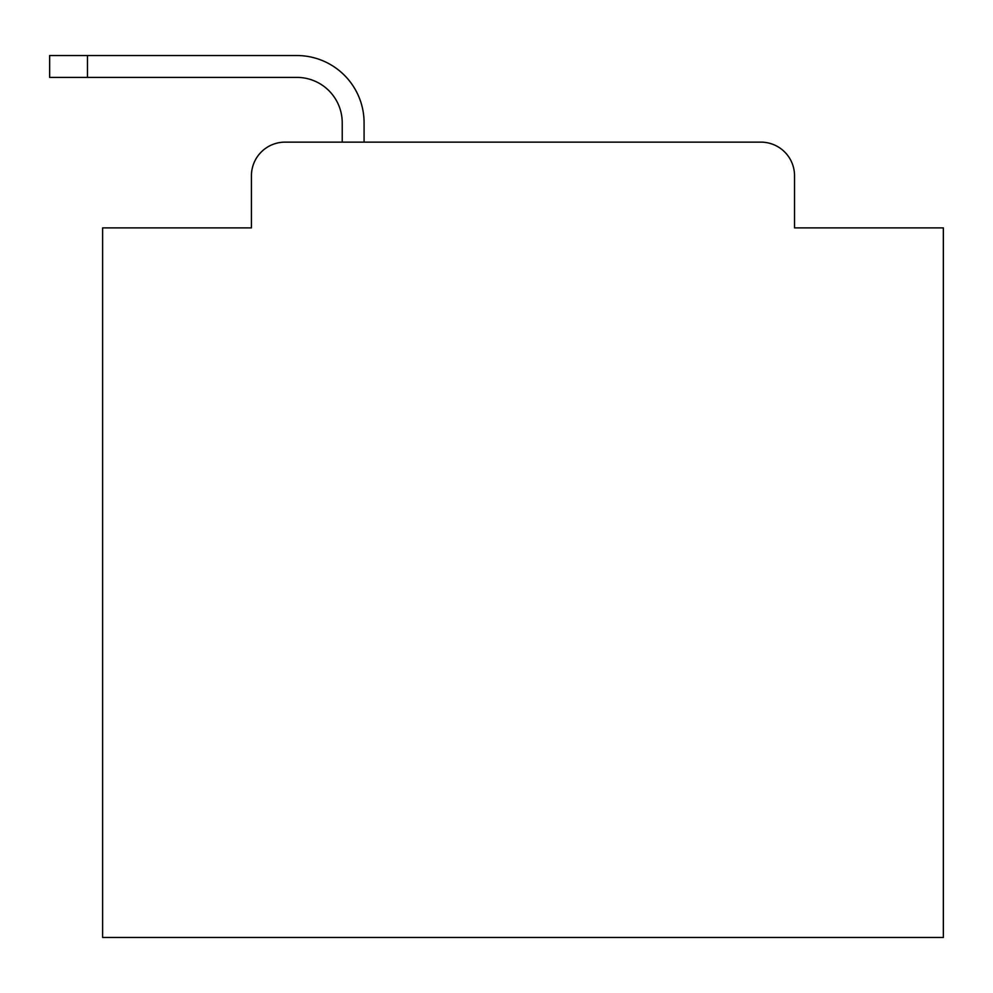 <?xml version="1.0" encoding="UTF-8"?>
<svg xmlns="http://www.w3.org/2000/svg" width="993" height="993" viewBox="0 0 993 993"><rect width="100%" height="100%" fill="white"/><g stroke="black" fill="none" stroke-linecap="round" stroke-linejoin="round"><path stroke-width="1.49" d="M251.428 175.761L251.428 227.881L251.428 175.761A33.625 33.625 0 0 1 285.053 142.136L342.225 142.136L342.225 122.797A45.405 45.405 0 0 0 296.82 77.392L49.65 77.392L49.65 55.534L296.82 55.534A67.263 67.263 0 0 1 364.083 122.797L364.083 142.136L760.911 142.136L285.053 142.136M794.537 227.881L794.537 175.761L794.537 227.881L943.35 227.881L943.35 937.466L102.614 937.466L102.614 227.881L251.428 227.881M794.537 175.761A33.625 33.625 0 0 0 760.911 142.136M342.225 122.797A45.405 45.405 0 0 0 296.82 77.392A45.405 45.405 0 0 1 342.225 122.797A45.405 45.405 0 0 0 296.82 77.392A45.405 45.405 0 0 1 342.225 122.797A45.405 45.405 0 0 0 296.82 77.392A45.405 45.405 0 0 1 342.225 122.797A45.405 45.405 0 0 0 296.82 77.392A45.405 45.405 0 0 1 342.225 122.797A45.405 45.405 0 0 0 296.82 77.392A45.405 45.405 0 0 1 342.225 122.797A45.405 45.405 0 0 0 296.82 77.392A45.405 45.405 0 0 1 342.225 122.797A45.405 45.405 0 0 0 296.82 77.392A45.405 45.405 0 0 1 342.225 122.797A45.405 45.405 0 0 0 296.82 77.392A45.405 45.405 0 0 1 342.225 122.797A45.405 45.405 0 0 0 296.82 77.392A45.405 45.405 0 0 1 342.225 122.797A45.405 45.405 0 0 0 296.82 77.392A45.405 45.405 0 0 1 342.225 122.797A45.405 45.405 0 0 0 296.82 77.392A45.405 45.405 0 0 1 342.225 122.797A45.405 45.405 0 0 0 296.82 77.392A45.405 45.405 0 0 1 342.225 122.797A45.405 45.405 0 0 0 296.82 77.392A45.405 45.405 0 0 1 342.225 122.797A45.405 45.405 0 0 0 296.82 77.392A45.405 45.405 0 0 1 342.225 122.797A45.405 45.405 0 0 0 296.82 77.392A45.405 45.405 0 0 1 342.225 122.797A45.405 45.405 0 0 0 296.82 77.392A45.405 45.405 0 0 1 342.225 122.797M87.483 55.534L296.82 55.534L87.483 55.534L296.82 55.534L87.483 55.534L296.82 55.534L87.483 55.534L296.82 55.534L87.483 55.534L296.82 55.534L87.483 55.534L296.82 55.534L87.483 55.534L296.82 55.534L87.483 55.534L296.82 55.534L87.483 55.534L296.82 55.534L87.483 55.534L296.82 55.534L87.483 55.534L296.82 55.534L87.483 55.534L296.82 55.534L87.483 55.534L296.82 55.534L87.483 55.534L296.82 55.534L87.483 55.534L296.82 55.534L87.483 55.534L296.82 55.534L87.483 55.534L87.483 77.392"/></g></svg>
